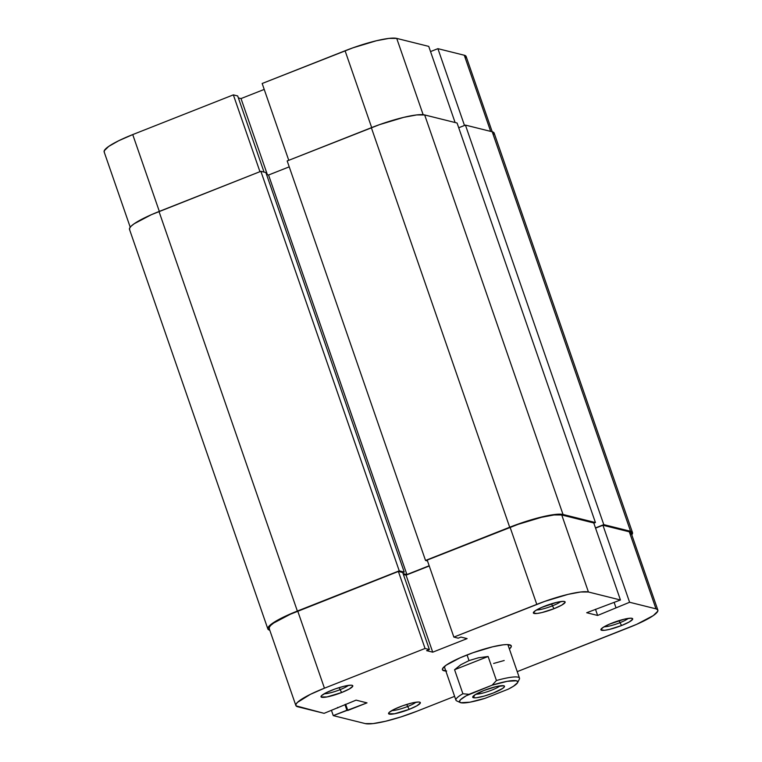 <?xml version="1.0" encoding="UTF-8"?>
<svg xmlns="http://www.w3.org/2000/svg" width="762" height="762" viewBox="0 0 762 762"><rect width="100%" height="100%" fill="white"/><g stroke="black" fill="none" stroke-linecap="round" stroke-linejoin="round"><path stroke-width="1.14" d="M130.216 227.19L104.146 151.905A43.444 7.239 160.9 0 1 132.731 134.588L233.343 94.869L237.687 95.955L264.052 172.098L237.687 95.955L233.343 94.869L259.947 171.679L233.343 94.869L132.731 134.588L159.334 211.398L132.731 134.588L118.691 140.741L108.68 146.428L104.232 150.79L104.337 152.257M428.739 46.387L455.105 122.53L428.739 46.387L396.726 38.405L428.739 46.387M423.148 114.7L396.726 38.405L388.972 38.395L376.438 40.738L352.968 47.816L262.166 83.496L288.76 160.306L262.166 83.496L345.081 50.768L371.675 127.578L345.081 50.768A43.444 7.239 160.9 0 1 396.726 38.405L423.148 114.7M466.068 57.607L465.963 56.14L464.277 55.235L437.902 48.663L430.53 51.578L437.902 48.663L464.277 55.235L490.652 131.378L464.277 55.235A43.444 7.239 160.9 0 1 466.144 56.493L630.574 531.304A44.844 7.477 -19.1 0 1 632.498 532.6A44.844 7.477 -19.1 0 1 631.784 534.81L632.308 532.238L630.574 531.304L603.79 524.637L465.439 125.101L492.223 131.778L630.574 531.304L603.79 524.637L595.484 527.914L603.79 524.637L465.439 125.101L458.714 127.759L465.439 125.101L492.223 131.778A44.844 7.477 160.9 0 1 494.147 133.064L632.498 532.6M264.214 89.421L241.021 98.574L238.373 97.917L241.021 98.574L267.386 174.717L241.021 98.574L264.214 89.421M464.496 125.473L437.902 48.663L464.496 125.473M457.076 123.015L595.427 522.551L593.846 523.18L595.427 522.551L563.023 514.474L424.672 114.948L457.076 123.015L595.427 522.551L563.023 514.474L424.672 114.948A44.844 7.477 160.9 0 0 371.351 127.702L509.702 527.237A44.844 7.477 -19.1 0 1 563.023 514.474L555.022 514.464L542.077 516.884L526.161 521.37L509.702 527.237L371.351 127.702L287.179 160.934L425.529 560.461L509.702 527.237L425.529 560.461L427.501 560.956L425.529 560.461L287.179 160.934L379.495 124.654L403.727 117.358L416.671 114.929L424.672 114.948L457.076 123.015M289.227 166.849L268.557 175.012L406.908 574.548L429.168 565.756L406.908 574.548L268.557 175.012L266.548 174.508L268.557 175.012L289.227 166.849M403.088 573.596L406.908 574.548L403.088 573.596M129.692 229.762L129.588 228.248L131.093 226.219L134.179 223.752L151.362 214.694L260.88 171.307L265.871 172.555L404.222 572.081L402.765 572.662L404.222 572.081L265.871 172.555L260.88 171.307L399.231 570.843L404.222 572.081L399.231 570.843L260.88 171.307L159.01 211.522L297.361 611.057L399.231 570.843L297.361 611.057L159.01 211.522A44.844 7.477 160.9 0 0 129.502 229.4L267.853 628.936A44.844 7.477 -19.1 0 1 297.361 611.057L282.864 617.411L272.529 623.287L267.938 627.783L268.043 629.298L269.777 630.222A44.844 7.477 -19.1 0 1 267.853 628.936M494.062 134.217L493.957 132.702L492.223 131.778M619.916 622.697A14.011 2.334 160.9 0 0 628.307 618.401A14.011 2.334 -19.1 0 1 619.916 622.697L619.182 620.582L619.916 622.697A14.011 2.334 -19.1 0 1 604.104 626.783A14.011 2.334 160.9 0 0 619.916 622.697L621.621 625.507L619.916 622.697M611.972 623.106A16.812 2.8 -19.1 0 1 632.308 618.439A16.812 2.8 -19.1 0 1 621.621 625.507L629.241 621.982L632.66 619.239L632.622 618.668L630.736 618.201L624.116 619.22L609.105 624.297L602.666 627.688L600.98 629.945L604.637 630.298L609.486 629.393L621.621 625.507A16.812 2.8 -19.1 0 1 600.98 629.288A16.812 2.8 -19.1 0 1 611.972 623.106M407.575 706.517A14.011 2.334 160.9 0 0 415.966 702.221A14.011 2.334 -19.1 0 1 407.575 706.517L406.841 704.402L407.575 706.517A14.011 2.334 -19.1 0 1 391.754 710.603A14.011 2.334 160.9 0 0 407.575 706.517L409.28 709.327L407.575 706.517M399.631 706.926A16.812 2.8 -19.1 0 1 419.957 702.25A16.812 2.8 -19.1 0 1 409.28 709.327L416.89 705.803L420.31 703.05L419.624 702.135L418.386 702.021L411.766 703.04L402.679 705.774L394.192 709.308L389.163 712.432L388.639 713.765L394.526 713.775L409.28 709.327A16.812 2.8 -19.1 0 1 388.639 713.099A16.812 2.8 -19.1 0 1 399.631 706.926M340.014 689.686A14.011 2.334 160.9 0 0 348.415 685.39A14.011 2.334 -19.1 0 1 340.014 689.686L339.29 687.572L340.014 689.686A14.011 2.334 -19.1 0 1 324.202 693.772A14.011 2.334 160.9 0 0 340.014 689.686L341.728 692.496L340.014 689.686M332.08 690.096A16.812 2.8 -19.1 0 1 352.406 685.429A16.812 2.8 -19.1 0 1 341.728 692.496L349.339 688.972L352.758 686.219L352.073 685.305L350.834 685.19L344.214 686.21L335.128 688.943L326.641 692.477L321.612 695.601L321.088 696.935L326.974 696.944L341.728 692.496A16.812 2.8 -19.1 0 1 321.088 696.268A16.812 2.8 -19.1 0 1 332.08 690.096M552.364 605.866A14.011 2.334 160.9 0 0 560.756 601.57A14.011 2.334 -19.1 0 1 552.364 605.866L551.631 603.752L552.364 605.866A14.011 2.334 -19.1 0 1 536.553 609.952A14.011 2.334 160.9 0 0 552.364 605.866L554.069 608.676L552.364 605.866M544.42 606.276A16.812 2.8 -19.1 0 1 564.756 601.609A16.812 2.8 -19.1 0 1 554.069 608.676L561.689 605.152L565.109 602.409L565.071 601.837L563.185 601.37L556.565 602.39L541.553 607.466L535.115 610.857L533.429 613.115L537.086 613.467L541.934 612.562L554.069 608.676A16.812 2.8 -19.1 0 1 533.429 612.457A16.812 2.8 -19.1 0 1 544.42 606.276M445.837 671.017A36.433 6.067 -19.1 0 1 442.579 668.579A36.433 6.067 -19.1 0 1 466.401 655.196A36.433 6.067 -19.1 0 1 510.445 645.081A36.433 6.067 -19.1 0 1 509.397 649.005L511.216 646.814L511.121 645.585L507.044 644.566L503.215 644.823L492.7 646.786L473.012 652.72L460.191 657.777L446.218 665.131L442.493 668.788L442.579 670.017L446.656 671.036M453.866 637.099L536.781 604.371L510.111 527.342L427.196 560.07L453.866 637.099L544.668 601.418L568.138 594.341L580.682 591.998L588.435 592.007L620.439 599.989L586.692 612.734L597.627 615.458L629.602 602.266L655.987 608.838L629.307 531.809L602.933 525.237L629.602 602.266L655.987 608.838L657.663 609.743L657.768 611.21L653.32 615.572L636.67 624.335L517.236 671.636L629.269 627.412A43.444 7.239 -19.1 0 0 657.854 610.095L631.174 533.057A43.444 7.239 160.9 0 0 629.307 531.809L602.933 525.237L595.56 528.142L602.933 525.237L629.602 602.266L597.627 615.458L595.484 609.267L597.627 615.458L586.692 612.734L620.439 599.989L593.76 522.951L561.756 514.979L554.003 514.969L541.468 517.312L517.989 524.38L427.196 560.07L453.866 637.099L458.21 638.185L453.866 637.099M295.856 705.507L269.177 628.479A43.444 7.239 160.9 0 1 297.761 611.153L324.441 688.191L425.053 648.472L398.374 571.443L297.761 611.153L324.441 688.191A43.444 7.239 -19.1 0 0 295.856 705.507A43.444 7.239 -19.1 0 0 297.723 706.765L324.098 713.337L296.037 705.86L295.932 704.393L297.399 702.431L310.391 694.344L324.441 688.191L425.053 648.472L429.387 649.557L426.615 650.653L432.721 652.177L467.106 638.604L460.991 637.089L458.21 638.185L460.991 637.089L467.106 638.604L432.721 652.177L406.051 575.148L403.393 574.481L406.051 575.148L429.244 565.985L406.051 575.148L432.721 652.177L426.615 650.653L429.387 649.557L402.717 572.519L398.374 571.443L290.36 614.229L273.71 623.002L270.72 625.392L269.253 627.364L269.367 628.821M631.098 534.172L630.984 532.714L629.307 531.809L655.987 608.838A43.444 7.239 -19.1 0 1 657.854 610.095M416.919 711.232L400.974 716.909L385.562 721.262L373.028 723.605L365.274 723.595L333.261 715.613L367.008 702.869L356.073 700.145L324.098 713.337L356.073 700.145L367.008 702.869L347.796 710.451L345.653 704.25L347.796 710.451L346.91 710.232L344.938 704.536L346.91 710.232L333.261 715.613L365.274 723.595A43.444 7.239 -19.1 0 0 416.919 711.232L454.609 696.354L416.919 711.232M331.47 710.422L333.261 715.613L331.47 710.422M593.76 522.951L561.756 514.979L588.435 592.007L620.439 599.989L593.76 522.951M614.153 602.466L615.953 607.657L614.153 602.466M337.576 707.441L337.747 707.946L337.576 707.441M398.374 571.443L402.717 572.519L429.387 649.557L425.053 648.472L398.374 571.443M588.435 592.007L561.756 514.979A43.444 7.239 160.9 0 0 510.111 527.342L536.781 604.371A43.444 7.239 -19.1 0 1 588.435 592.007M475.907 694.22A14.011 2.334 160.9 0 0 488.471 691.344A14.011 2.334 160.9 0 0 500.11 685.838A14.011 2.334 -19.1 0 1 488.471 691.344A14.011 2.334 -19.1 0 1 475.907 694.22M473.44 697.735L474.669 694.992L473.44 697.735L476.44 697.744L484.194 696.077L493.433 692.953L502.739 688.362L504.463 686.676L503.777 685.762A16.812 2.8 -19.1 0 1 504.111 685.876A16.812 2.8 -19.1 0 1 492.814 693.191A16.812 2.8 -19.1 0 1 473.44 697.735A16.812 2.8 -19.1 0 1 472.792 696.725A16.812 2.8 -19.1 0 1 487.051 689.324A16.812 2.8 -19.1 0 1 503.777 685.762L495.919 686.667L483.784 690.543L474.469 695.135L472.745 696.82L473.44 697.735M444.303 666.598L455.924 700.145A33.633 5.601 -19.1 0 1 462.896 693.753L454.571 669.731L460.848 664.712L469.011 660.616L467.039 654.939L469.011 660.616L478.365 657.797L488.109 656.492L496.433 680.514A33.633 5.601 -19.1 0 1 519.484 678.132L507.863 644.585M517.608 682.628L519.332 679.19A33.633 5.601 160.9 0 0 496.433 680.514L492.147 685.171L507.235 681.323L516.417 680.771L517.779 681.838L517.579 682.676L513.512 686.219L508.235 689.181L485.061 698.325L469.983 702.173L460.8 702.726L459.429 701.659L460.429 699.792L466.106 695.839L492.147 685.171L468.982 694.315L462.896 693.753L454.571 669.731L488.109 656.492L496.433 680.514L492.147 685.171A30.832 5.134 -19.1 0 1 517.608 682.628A30.832 5.134 -19.1 0 1 508.235 689.181L485.061 698.325A30.832 5.134 -19.1 0 1 460.181 702.516A30.832 5.134 -19.1 0 1 468.982 694.315L462.896 693.753A33.633 5.601 160.9 0 0 456.686 700.878L460.181 702.516M454.571 669.731L460.848 664.712L469.011 660.616L478.365 657.797L488.109 656.492L454.571 669.731M493.643 663.454L504.196 660.502"/></g></svg>
